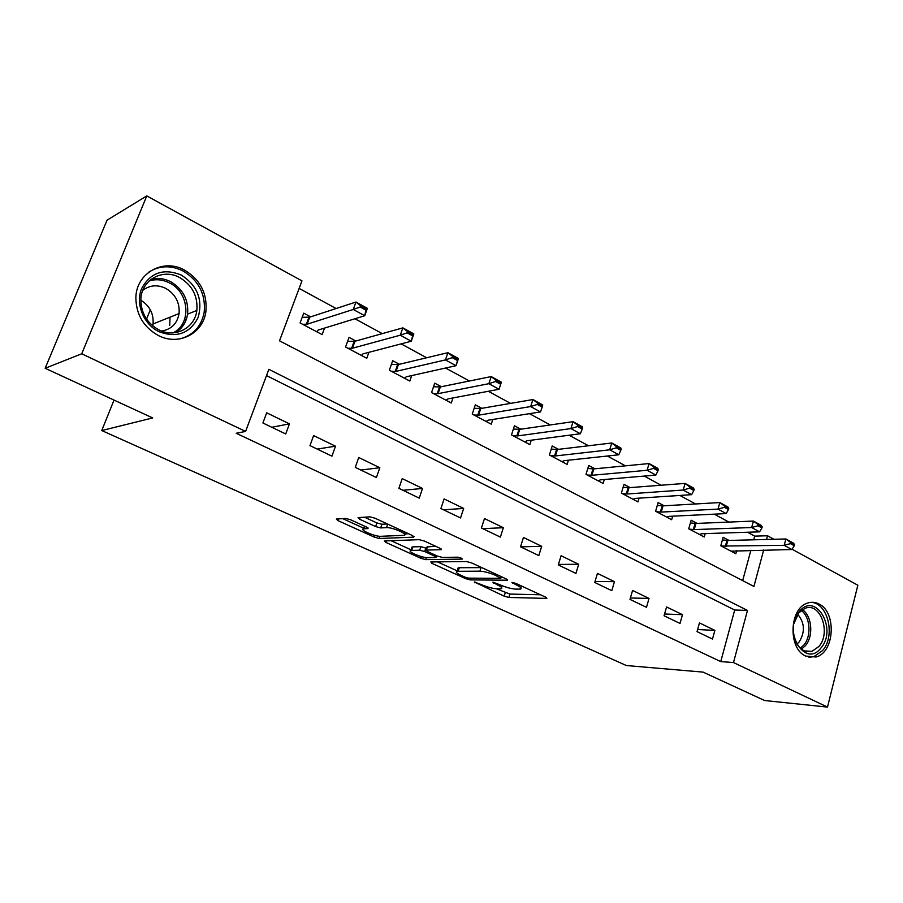 <?xml version="1.0" encoding="UTF-8"?>
<svg xmlns="http://www.w3.org/2000/svg" width="903" height="903" viewBox="0 0 903 903"><rect width="100%" height="100%" fill="white"/><g stroke="black" fill="none" stroke-linecap="round" stroke-linejoin="round"><path stroke-width="1.35" d="M474.301 581.983L504.167 596.161L508.874 597.447L546.823 598.407L545.705 597.21L515.737 583.338L511.933 582.424L516.674 585.11C520.884 587.153 522.137 588.474 520.421 589.072L515.816 589.128C511.245 588.812 506.03 587.401 500.183 584.884L492.891 582.187L497.327 584.851C501.515 586.86 502.79 588.158 501.142 588.733L496.752 588.79C492.327 588.474 487.236 587.097 481.468 584.636L474.301 581.983M184.539 270.099C200.421 279.806 207.521 293.678 205.861 311.749C203.13 333.455 178.681 346.188 158.454 335.566C143.837 327.405 136.297 314.944 135.868 298.171C135.8 273.203 163.285 257.908 184.539 270.099M818.953 603.983C836.833 612.053 834.609 652.767 815.94 657.012L805.657 656.052C787.947 648.693 789.245 608.52 807.271 603.181C811.244 601.748 815.138 602.019 818.953 603.983M350.59 519.767L345.578 518.424L336.311 519.044L337.869 520.568L374.418 537.183L379.305 538.504L413.766 537.15L412.637 535.626L375.027 518.22L369.846 516.843L358.039 517.622L359.575 519.191L375.625 526.573L380.682 527.916L386.507 527.623C392.263 527.104 409.206 534.542 404.036 535.298L380.705 536.314C375.208 536.766 358.694 529.576 363.582 528.842L368.029 528.56L366.528 527.059L350.59 519.767M792.055 549.205L857.85 585.223L827.498 707.094L764.627 700.525L703.087 672.114L626.366 665.534L101.757 430.55L152.697 417.942L45.15 368.277L81.733 353.784L146.783 195.906L301.963 280.867L279.512 340.837L753.915 586.442L763.69 550.006M827.498 707.094L733.484 662.554L747.47 610.428L268.857 369.316L245.605 431.42L81.733 353.784M245.605 431.42L236.202 433.271L720.752 661.594L733.484 662.554M430.833 561.937L431.826 563.28L465.564 578.62L470.328 579.907L507.373 580.2L506.177 578.913L471.603 562.908L466.558 561.553L430.833 561.937M420.9 558.314L385.795 542.364L384.373 540.942L419.218 539.667L424.331 541.032L439.908 548.245L441.251 549.679L426.035 550.085L427.401 551.485L437.424 556.09L442.391 557.422L457.742 557.185C460.632 557.682 462.122 558.325 462.189 559.104L425.719 559.623L420.9 558.314L421.464 556.609M720.752 661.594L734.715 610.022L266.509 375.58M714.871 630.396L699.453 622.912L697.037 631.626L712.501 639.053L714.871 630.396L697.624 629.538M682.487 614.672L666.561 606.94L664.055 615.767L680.027 623.442L682.487 614.672L664.563 614.006M649.031 598.429L632.574 590.449L629.978 599.389L646.48 607.324L649.031 598.429L630.384 597.989M614.446 581.645L597.436 573.382L594.727 582.458L611.794 590.652L614.446 581.645L595.021 581.464M578.688 564.285L561.09 555.74L558.268 564.928L575.922 573.416L578.688 564.285L558.426 564.42M541.687 546.315L523.458 537.466L520.523 546.8L538.809 555.582L541.687 546.315L520.625 546.846M503.366 527.713L484.482 518.548L481.434 528.007L500.375 537.104L503.366 527.713L482.755 528.65M463.668 508.434L444.095 498.941L440.912 508.536L460.541 517.972L463.668 508.434L443.554 509.8M422.502 488.455L402.207 478.601L398.889 488.342L419.252 498.129L422.502 488.455L402.941 490.284M379.813 467.731L358.739 457.505L355.274 467.382L376.416 477.54L379.813 467.731L360.839 470.057M335.487 446.206L313.601 435.585L309.989 445.619L331.943 456.162L335.487 446.206L317.167 449.073M289.434 423.857L266.69 412.806L262.908 422.988L285.732 433.959L289.434 423.857L271.837 427.288M753.723 539.802L754.716 536.134L747.549 532.239M728.879 522.081L714.296 514.157M695.558 503.976L679.88 495.442M661.098 485.238L644.268 476.073M625.44 465.846L607.369 456.015M588.508 445.766L569.138 435.223M550.243 424.952L529.474 413.664M510.579 403.381L488.309 391.281M469.413 380.998L445.563 368.04M426.679 357.769L401.135 343.874M382.274 333.625L354.924 318.748M336.108 308.521L299.141 288.418M742.672 580.629L750.901 550.232M728.992 540.445L723.134 537.319L720.797 545.751L735.832 553.72L736.713 550.48M697.093 523.401L691.156 520.23L688.729 528.774L704.25 536.992L705.198 533.617M664.156 505.793L658.129 502.576L655.612 511.233L671.651 519.722L672.667 516.177M630.125 487.609L624.007 484.335L621.388 493.106L637.958 501.887L639.053 498.151M594.93 468.792L588.722 465.474L586.002 474.368L603.136 483.444L604.321 479.516M558.517 449.333L552.218 445.969L549.385 454.977L567.118 464.368L568.416 460.203M520.839 429.196L514.439 425.776L511.493 434.907L529.847 444.626L531.257 440.212M481.807 408.337L475.305 404.86L472.235 414.116L491.255 424.184L492.801 419.466M441.353 386.71L434.749 383.188L431.555 392.568L451.263 403.009L452.967 397.941M399.397 364.293L392.692 360.703L389.351 370.219L409.804 381.055L411.7 375.58M355.861 341.018L349.043 337.372L345.567 347.034L366.787 358.277L368.909 352.328M310.643 316.851L303.724 313.149L300.089 322.947L322.134 334.618L324.527 328.094M150.316 309.785L146.568 319.098M114.015 400.074L101.757 430.55M45.15 368.277L107.051 220.174L146.783 195.906M754.716 536.134L767.516 535.761L773.927 539.272M766.523 539.475L767.516 535.761M734.715 610.022L747.47 610.428M496.436 588.779L509.935 594.072L540.434 594.772M437.47 561.869L457.189 570.865M465.18 577.22L468.533 578.134L500.601 578.349L495.849 575.493C489.798 572.886 484.482 571.441 479.911 571.181L457.042 571.294C455.338 571.904 456.681 573.258 461.072 575.346L465.18 577.22M481.841 567.648L481.051 567.626L479.911 571.181M457.742 569.172L458.171 567.829L459.322 567.716L481.051 567.626M411.147 549.859L391.044 540.683M435.585 546.247L427.074 546.97M437.142 555.955L436.51 555.966M411.7 550.412L410.933 550.491C406.327 551.225 421.994 557.941 427.582 557.659L436.014 557.501L434.67 556.135L424.658 551.552L419.714 550.22L411.7 550.412L412.885 546.879L411.712 548.155M412.885 546.879L420.9 546.654L426.622 548.347M364.067 525.93L364.383 526.505M364.462 517.193L376.878 522.916L381.935 524.259L387.432 523.954M404.499 533.921L408.585 533.752M342.677 518.615L363.785 528.244M731.001 551.157L791.863 549.521L784.21 545.333L721.384 546.067M790.441 543.651L794.268 545.751L794.55 544.69L790.723 542.579L790.441 543.651L784.21 545.333L785.903 538.967L727.841 540.479L722.411 539.938M790.723 542.579L785.903 538.967L793.534 543.166L794.55 544.69M791.863 549.521L794.268 545.751M699.373 534.407L701.981 533.718L759.581 531.844L751.668 527.521L694.215 529.598L689.452 529.158M757.967 525.783L761.918 527.962L762.211 526.889L758.249 524.711L757.967 525.783L751.668 527.521L753.429 521.065L695.953 523.447L690.389 522.939M758.249 524.711L753.429 521.065L761.319 525.422L762.211 526.889M759.581 531.844L761.918 527.962M666.719 517.114L669.247 516.347L726.193 513.581L718.009 509.1L661.222 512.091L656.47 511.685M724.364 507.305L728.45 509.552L728.755 508.468L724.669 506.211L724.364 507.305L718.009 509.1L719.838 502.553L663.028 505.861L657.316 505.387M724.669 506.211L719.838 502.553L727.999 507.057L728.755 508.468M726.193 513.581L728.45 509.552M632.98 499.246L635.419 498.4L691.642 494.663L683.176 490.024L627.134 493.997L622.393 493.636M689.576 488.173L693.82 490.51L694.136 489.403L689.892 487.067L689.576 488.173L683.176 490.024L685.072 483.398L629.007 487.688L623.138 487.248M689.892 487.067L685.072 483.398L693.527 488.06L694.136 489.403M691.642 494.663L693.82 490.51M598.113 480.78L600.45 479.843L655.86 475.08L647.09 470.282L591.883 475.294L587.153 474.978M653.558 468.364L657.948 470.779L658.276 469.662L653.885 467.246L653.558 468.364L647.09 470.282L649.065 463.555L593.835 468.905L587.797 468.499M653.885 467.246L649.065 463.555L657.824 468.386L658.276 469.662M655.86 475.08L657.948 470.779M799.381 611.478C815.601 591.081 837.747 629.086 820.985 647.925C805.16 668.988 782.021 630.565 799.381 611.478M793.556 634.369C796.423 647.203 802.553 652.869 811.932 651.379L818.874 646.514C831.392 632.71 820.263 601.748 804.991 608.351L798.884 612.798L793.85 623.713M797.71 614.333C804.754 622.822 805.228 632.032 799.144 641.977L796.909 644.11M808.919 657.226L813.817 656.695L822.565 650.6C836.031 635.588 827.52 601.635 810.352 602.403M158.849 331.638C143.509 324.188 135.281 303.848 141.602 288.633C150.462 272.469 163.725 267.954 181.39 275.099C197.452 285.641 203.028 299.762 198.141 317.472C189.799 333.557 176.706 338.275 158.849 331.638M179.686 277.571C162.777 267.977 141.06 279.975 140.868 299.649C141.049 313.149 147.042 323.218 158.838 329.855C175.08 338.444 194.845 328.082 196.843 310.497C197.994 296.161 192.271 285.19 179.686 277.571M142.798 290.348C149.717 285.1 157.348 284.434 165.701 288.35C175.408 294.13 179.878 302.539 179.087 313.555C177.214 323.579 171.378 329.414 161.581 331.062M179.663 338.941C193.231 335.363 201.403 326.457 204.191 312.235C205.828 294.333 198.784 280.573 183.038 270.968C171.028 265.087 159.662 265.437 148.939 272.017M169.73 325.531L170.035 317.167M140.845 300.214C149.763 305.846 153.826 313.747 153.036 323.951L152.686 325.836M562.05 461.681L564.285 460.654L618.792 454.796L609.683 449.807L555.413 455.947L550.706 455.676M616.218 447.832L620.779 450.337L621.117 449.197L616.568 446.692L616.218 447.832L609.683 449.807L611.76 442.989L557.444 449.468L551.236 449.107M616.568 446.692L611.76 442.989L620.835 448.001L621.117 449.197M618.792 454.796L620.779 450.337M524.722 441.917L526.844 440.788L580.347 433.756L570.91 428.586L517.667 435.912L512.983 435.697M577.502 426.532L582.221 429.139L582.582 427.977L577.864 425.381L577.502 426.532L570.91 428.586L573.066 421.667L519.778 429.343L513.389 429.049M577.864 425.381L573.066 421.667L582.48 426.859L582.582 427.977M580.347 433.756L582.221 429.139M486.074 421.441L488.083 420.211L540.457 411.926L530.659 406.564L478.567 415.166L473.917 415.008M537.319 404.442L542.218 407.14L542.59 405.966L537.691 403.269L537.319 404.442L530.659 406.564L532.917 399.544L480.768 408.506L474.177 408.269M537.691 403.269L532.917 399.544L542.692 404.928L542.59 405.966M540.457 411.926L542.218 407.14M446.037 400.243L447.911 398.9L499.043 389.261L488.873 383.685L438.057 393.663L433.429 393.561M495.589 381.495L500.68 384.294L501.075 383.098L495.984 380.298L495.589 381.495L488.873 383.685L491.221 376.574L440.348 386.913L433.53 386.755M495.984 380.298L491.221 376.574L501.379 382.161L501.075 383.098M499.043 389.261L500.68 384.294M452.222 357.644L457.516 360.545L457.923 359.349L452.629 356.437L452.222 357.644L445.439 359.913L447.899 352.689L458.453 358.514L456.015 365.704L445.439 359.913L396.033 371.37L391.45 371.336M452.629 356.437L447.899 352.689L398.426 364.519L391.383 364.451M404.521 378.255L406.26 376.799L456.015 365.704L457.516 360.545M457.923 359.349L458.453 358.514M407.118 332.835L412.626 335.86L413.055 334.641L407.546 331.604L407.118 332.835L400.277 335.194L402.851 327.868L413.822 333.918L411.283 341.221L400.277 335.194L352.418 348.231L347.892 348.265M407.546 331.604L402.851 327.868L354.913 341.278L347.632 341.311M361.46 355.443L362.938 353.886L411.283 341.221L412.626 335.86M413.055 334.641L413.822 333.918M307.9 320.125L308.521 320.452M360.173 307.02L365.907 310.169L366.358 308.928L360.624 305.767L360.173 307.02L353.265 309.469L355.963 302.031L367.386 308.329L364.722 315.745L353.265 309.469L307.133 324.2L302.652 324.312M360.624 305.767L355.963 302.031L309.74 317.156L302.178 317.303M316.75 331.773L318.138 330.058L364.722 315.745L365.907 310.169M366.358 308.928L367.386 308.329M475.136 582.085L474.888 582.853M513.017 582.48L512.757 583.304M493.704 582.277L493.444 583.078M497.677 583.733L497.327 584.851M517.047 583.948L516.674 585.11M546.552 597.662L546.315 598.441M509.935 594.072L508.874 597.447M505.228 592.786L504.167 596.161M507.181 579.466L506.944 580.234M470.892 578.146L470.328 579.907M465.914 577.514L465.564 578.62M432.277 561.926L431.826 563.28M500.42 576.249L500.048 577.423M496.232 574.308L495.849 575.493M459.322 567.716L458.193 571.193M386.315 540.852L385.795 542.364M441.172 548.968L440.924 549.701M427.537 546.473L426.351 550.062M426.385 557.602L425.719 559.623M435.054 554.995L434.67 556.135M425.844 547.986L424.658 551.552M420.9 546.654L419.714 550.22M368.029 527.928L367.803 528.582M365.004 526.359L364.169 528.774M387.703 524.09L386.507 527.623M381.935 524.259L380.682 527.916M376.878 522.916L375.625 526.573M360.173 517.475L359.575 519.191M414.014 536.416L413.766 537.15M380.05 536.314L379.305 538.504M375.027 535.434L374.418 537.183M338.456 518.898L337.869 520.568M726.96 540.434L725.278 546.507M727.841 540.479L726.159 546.552M695.084 523.413L693.346 529.564M695.953 523.447L694.215 529.598M662.159 505.838L660.353 512.069M663.028 505.861L661.222 512.091M628.149 487.676L626.264 493.986M629.007 487.688L627.134 493.997M592.978 468.894L591.025 475.294M593.835 468.905L591.883 475.294M802.428 609.638C812.045 615.981 813.705 636.333 805.374 645.724L801.367 649.234M800.25 648.286L803.783 645.114C811.718 636.152 810.318 616.839 801.266 610.473M151.264 279.174C157.833 277.639 164.278 278.474 170.633 281.68C183.083 289.174 188.738 299.988 187.598 314.12C186.289 322.19 182.361 328.342 175.792 332.586M173.026 332.88C191.763 324.087 189.495 292.346 169.448 282.91C162.721 279.535 155.948 278.88 149.153 280.946M556.598 449.48L554.566 455.947M557.444 449.468L555.413 455.947M518.943 429.365L516.832 435.935M519.778 429.343L517.667 435.912M479.944 408.551L477.743 415.199M480.768 408.506L478.567 415.166M439.524 386.969L437.233 393.719M440.348 386.913L438.057 393.663M397.613 364.586L395.221 371.438M398.426 364.519L396.033 371.37M354.123 341.368L351.628 348.31M354.913 341.278L352.418 348.231M308.961 317.258L306.354 324.301M309.74 317.156L307.133 324.2L309.74 317.156M308.408 320.746L307.799 320.418M205.861 311.749L204.168 312.393M502.091 585.708L501.549 587.447M521.392 585.957L520.85 587.695M501.402 576.712L500.996 578.01M458.171 567.829L457.042 571.294M427.232 546.507L426.035 550.085M412.107 546.97L410.933 550.491M436.6 555.706L436.16 557.049M364.519 526.133L363.582 528.842M405.097 532.138L404.488 533.955M804.178 650.894L811.932 651.379M186.413 319.098L184.404 319.865M187.598 314.12L196.843 310.497M179.087 313.555L153.036 323.951M308.318 320.994L307.709 320.667"/></g></svg>
